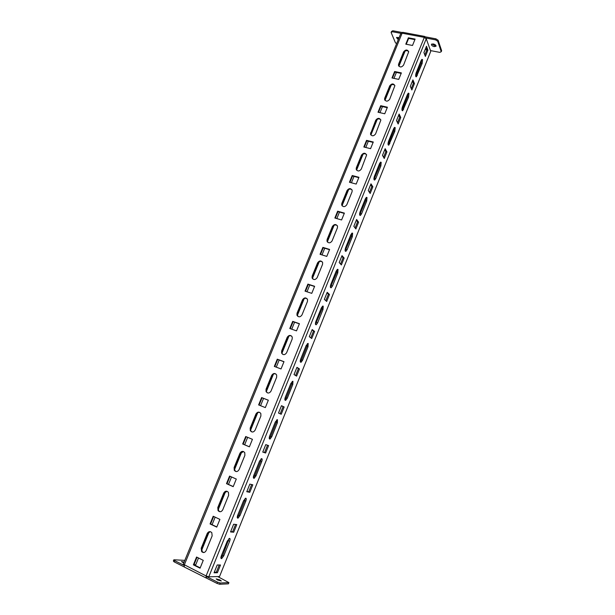 <?xml version="1.0" encoding="UTF-8"?>
<svg xmlns="http://www.w3.org/2000/svg" width="615" height="615" viewBox="0 0 615 615"><rect width="100%" height="100%" fill="white"/><g stroke="black" fill="none" stroke-linecap="round" stroke-linejoin="round"><path stroke-width="0.92" d="M219.909 579.922L216.203 578.923L217.633 580.007L221.339 581.006L219.909 579.922M184.108 562.095L181.456 561.564L183.739 562.994M435.989 45.595L434.597 45.633L431.876 43.973M433.26 43.942L431.423 44.349C431.361 45.326 432.284 46.087 434.198 46.632L436.043 46.225C436.104 45.241 435.182 44.48 433.26 43.942M398.666 38.653L396.952 37.284M399.12 37.546L396.49 37.646L398.266 39.629M229.603 538.348L227.273 541.108L221.354 555.776C220.662 557.782 220.77 558.727 221.669 558.612L223.76 555.837L229.641 541.254C230.256 539.54 230.248 538.571 229.603 538.348M245.792 498.181L243.54 500.779L237.713 515.224C237.013 517.277 237.121 518.245 238.043 518.138L240.004 515.531L245.792 501.171C246.4 499.472 246.407 498.473 245.792 498.181M261.744 458.621L259.561 461.05L253.826 475.287C253.111 477.386 253.226 478.385 254.164 478.286L256.001 475.833L261.698 461.68C262.305 460.005 262.321 458.982 261.744 458.621M277.457 419.645L275.343 421.928L269.693 435.943C268.978 438.088 269.093 439.118 270.039 439.033L271.761 436.719L277.373 422.782L277.457 419.645M292.932 381.254L290.895 383.383L285.322 397.19C284.599 399.381 284.714 400.442 285.668 400.365L287.282 398.189L292.817 384.46L292.932 381.254M308.184 343.424L306.216 345.407L300.727 359.014C299.997 361.251 300.112 362.335 301.066 362.281L302.58 360.229L308.03 346.699L308.184 343.424M323.213 306.147L322.69 306.093L321.307 307.984L315.902 321.391C315.164 323.675 315.28 324.797 316.233 324.758L317.648 322.821L323.021 309.491L323.213 306.147M338.019 269.408L337.474 269.324L336.182 271.107L330.855 284.322C330.109 286.644 330.224 287.797 331.178 287.782L332.507 285.96L337.796 272.814L338.019 269.408M352.618 233.2L352.057 233.077L350.842 234.761L345.592 247.784C344.846 250.151 344.946 251.343 345.899 251.343L347.144 249.621L352.364 236.667L352.618 233.2M367.009 197.507L366.432 197.346L365.295 198.937L360.113 211.775C359.368 214.189 359.46 215.404 360.413 215.435L361.574 213.805L366.717 201.036L367.009 197.507M381.192 162.322L380.608 162.122L379.54 163.628L374.435 176.282C373.674 178.727 373.766 179.98 374.712 180.034L375.803 178.496L380.877 165.912L381.192 162.322M395.184 127.636L394.584 127.382L393.585 128.812L388.549 141.289C387.788 143.772 387.873 145.063 388.803 145.14L394.83 131.272L395.184 127.636M408.967 93.426L408.368 93.134L407.43 94.487L402.464 106.787C401.703 109.309 401.779 110.631 402.694 110.746L408.591 97.124L408.967 93.426M422.566 59.701L421.967 59.355L421.083 60.639L416.186 72.77C415.417 75.33 415.486 76.683 416.386 76.821L422.159 63.445L422.566 59.701M426.249 38.73L208.785 576.816L219.547 576.516L430.754 51.337L426.249 38.73L424.081 37.331L402.11 33.21L402.74 32.326L424.696 36.439L425.18 36.823L424.873 37.577M217.487 582.128L220.178 582.997L219.67 584.25L216.987 583.389L217.487 582.128L206.763 576.747L206.163 578L206.094 575.948L183.247 564.201M208.785 576.816L206.094 575.948L424.696 36.439M205.887 577.862L184.377 567.053L184.269 565.001L402.11 33.21L400.757 33.548M194.002 564.678L195.785 564.685L198.514 557.99M405.07 51.099L398.904 66.236M396.383 72.416L393.954 78.382M391.271 84.97L384.99 100.376M382.461 106.587L379.978 112.683M377.272 119.318L370.883 134.993L370.468 134.062C371.891 136.407 373.597 136.361 375.588 133.916L380.854 120.094C379.44 117.734 377.733 117.772 375.727 120.225L370.468 134.062M368.339 141.242L365.794 147.485M363.073 154.157L356.577 170.109M354.017 176.39L351.411 182.778M348.674 189.497L342.055 205.741M339.48 212.052L336.82 218.586M334.068 225.344L327.326 241.88M324.735 248.229L322.014 254.918M319.246 261.713L312.382 278.549M309.783 284.945L306.993 291.787M304.202 298.621L297.337 315.48M294.6 322.191L291.748 329.194M288.942 336.074L281.97 353.187M279.195 359.998L276.273 367.163M273.452 374.089L266.38 391.455M263.558 398.366L260.568 405.7M257.731 412.673L250.543 430.3M247.676 437.342L244.647 444.783M241.772 451.841L234.476 469.729M231.54 476.948L228.488 484.435M225.567 491.6L218.164 509.774M215.15 517.154L212.075 524.703M209.115 531.975L201.597 550.425M203.257 560.334L196.569 557.029L193.379 564.847L200.067 568.183L203.257 560.334M219.901 519.375L213.205 516.246L210.061 523.949L216.757 527.109L219.901 519.375M236.291 479.047L229.587 476.087L226.489 483.667L233.2 486.665L236.291 479.047M252.434 439.325L245.723 436.527L242.679 443.999L249.39 446.828L252.434 439.325M268.34 400.204L261.621 397.567L258.615 404.924L265.334 407.591L268.34 400.204M283.999 361.666L277.273 359.183L274.321 366.432L281.04 368.946L283.999 361.666M299.428 323.705L292.702 321.361L289.788 328.51L296.515 330.87L299.428 323.705M314.634 286.29L307.907 284.099L305.032 291.141L311.767 293.355L314.634 286.29M329.617 249.429L322.883 247.384L320.054 254.318L326.788 256.394L329.617 249.429M344.385 213.105L337.65 211.191L334.86 218.025L341.594 219.962L344.385 213.105M358.937 177.297L352.203 175.521L349.451 182.255L356.185 184.062L358.937 177.297M373.282 142.004L366.548 140.358L363.834 147L370.568 148.669L373.282 142.004M387.419 107.21L380.685 105.688L378.017 112.238L384.752 113.783L387.419 107.21M415.11 39.083L408.383 37.807L405.785 44.172L412.511 45.472L415.11 39.083M401.364 72.908L394.63 71.509L391.993 77.967L398.728 79.389L401.364 72.908M384.729 98.154L384.56 99.399C385.959 101.744 387.665 101.698 389.687 99.253L394.876 85.693C393.5 83.333 391.786 83.379 389.749 85.823L384.729 98.154L384.913 100.268M398.628 64.068L398.459 65.228C399.827 67.565 401.541 67.519 403.586 65.075L408.706 51.76C407.353 49.415 405.639 49.461 403.578 51.906L398.628 64.068L398.758 66.051M356.331 167.795L356.177 169.233C357.63 171.57 359.337 171.524 361.289 169.079L366.617 154.98C365.187 152.62 363.48 152.666 361.497 155.111L356.331 167.795L356.662 170.217M341.825 203.365L341.679 204.918C343.162 207.24 344.869 207.186 346.791 204.749L352.034 191.849L352.18 190.358C350.719 188.013 349.013 188.059 347.068 190.504L341.825 203.365L342.255 205.971M327.111 239.458L326.98 241.134C328.495 243.432 330.194 243.371 332.069 240.942L337.397 227.857L337.527 226.243C336.028 223.921 334.329 223.968 332.431 226.405L327.111 239.458L327.672 242.264M312.174 276.074L312.066 277.895C313.619 280.156 315.311 280.079 317.14 277.665L322.537 264.389L322.66 262.643C321.122 260.345 319.431 260.406 317.578 262.828L312.174 276.074L312.904 279.095M297.03 313.235L296.945 315.211C298.529 317.425 300.212 317.332 301.988 314.934L307.462 301.45L307.562 299.559C305.993 297.306 304.31 297.383 302.503 299.797L297.03 313.235L297.944 316.479M281.647 350.942L281.608 353.095C283.231 355.239 284.891 355.124 286.605 352.756L292.171 339.073L292.233 337.012C290.626 334.821 288.95 334.914 287.213 337.304L281.647 350.942L282.031 353.364L282.792 354.409M266.041 389.218L266.049 391.563C267.71 393.631 269.355 393.485 270.992 391.14L276.642 377.256L276.658 375.012C275.02 372.89 273.368 373.013 271.692 375.373L266.041 389.218L266.495 389.449L266.503 391.793L267.448 392.893M250.197 428.071L250.274 430.638C251.958 432.591 253.588 432.414 255.148 430.108L260.883 416.009L260.845 413.557C259.169 411.535 257.531 411.689 255.932 414.018L250.197 428.071L250.674 428.248L250.751 430.815L251.881 431.945M234.115 467.515L234.277 470.321C235.991 472.151 237.582 471.936 239.066 469.668L244.885 455.361L244.77 452.671C243.071 450.772 241.457 450.956 239.935 453.247L234.115 467.515L234.615 467.646L234.776 470.444L236.091 471.559M217.787 507.56L218.056 510.627C219.786 512.31 221.339 512.049 222.73 509.843L228.634 495.306L228.426 492.369C226.704 490.601 225.128 490.839 223.699 493.076L217.787 507.56L218.31 507.636L218.579 510.704L220.047 511.749M201.213 548.226L201.612 551.578C203.342 553.085 204.849 552.77 206.14 550.633L212.144 535.873L211.806 532.659C210.076 531.06 208.546 531.345 207.209 533.513L201.213 548.226L201.758 548.249L202.158 551.594L203.75 552.539M217.387 572.742L220.508 564.993L217.203 564.985L214.051 572.796L217.387 572.742L216.334 572.219L219.248 564.993M233.708 532.221L236.783 524.595L233.639 524.249L230.533 531.944L233.708 532.221L232.655 531.721L235.583 524.464M249.782 492.315L252.811 484.797L249.821 484.128L246.769 491.708L249.782 492.315L248.729 491.839L251.673 484.543M265.618 453.001L268.601 445.598L265.765 444.614L262.751 452.079L265.618 453.001L264.565 452.555L267.517 445.222M281.224 414.272L284.161 406.984L281.47 405.692L278.503 413.042L281.224 414.272M296.591 376.119L299.49 368.931L296.945 367.339L294.016 374.581L296.591 376.119M311.736 338.519L314.596 331.439L312.189 329.555L309.307 336.697L311.736 338.519M326.665 301.465L329.479 294.485L327.203 292.325L324.366 299.359L326.665 301.465M341.379 264.95L344.146 258.069L342.009 255.64L339.211 262.567L341.379 264.95M355.877 228.957L358.607 222.169L356.6 219.478L353.84 226.305L355.877 228.957M370.168 193.471L372.867 186.783L370.983 183.831L368.262 190.565L370.168 193.471M384.267 158.486L386.92 151.897L385.159 148.692L382.476 155.334L384.267 158.486M398.159 123.992L400.78 117.496L399.135 114.052L396.498 120.594L398.159 123.992M411.858 89.982L414.441 83.571L412.919 79.896L410.313 86.346L411.858 89.982M425.372 56.434L427.917 50.115L426.502 46.21L423.935 52.575L425.372 56.434M220.9 557.943L222.707 555.322L229.034 538.548M237.259 517.499L238.951 515.047L244.732 500.695L245.185 498.381M253.372 477.671L254.941 475.372L260.645 461.235L261.091 458.805M269.247 438.441L270.7 436.289L276.312 422.359L276.758 419.822M284.883 399.796L286.221 397.782L291.756 384.06L292.194 381.415M300.281 361.72L301.519 359.844L306.97 346.322L307.408 343.577M315.457 324.205L321.96 309.13L322.398 306.278M330.416 287.243L336.736 272.483L337.174 269.524M345.153 250.805L351.303 236.36L351.742 233.3M359.675 214.896L365.656 200.744L366.102 197.592M373.989 179.495L379.816 165.635L380.262 162.391M388.096 144.594L393.769 131.026L394.223 127.682M402.002 110.185L407.53 96.893L407.991 93.465M214.266 572.25L216.334 572.219M230.686 531.552L232.655 531.721M246.861 491.462L248.729 491.839M262.789 451.987L264.565 452.555M280.186 413.803L283.1 406.569L281.439 405.769M295.607 375.534L298.429 368.539L296.853 367.555M310.813 337.82L313.535 331.07L312.043 329.909M325.789 300.666L328.418 294.139L327.011 292.809M340.549 264.043L343.085 257.746L341.763 256.247M355.101 227.942L357.546 221.869L356.308 220.208M369.446 192.364L371.806 186.499L370.637 184.677M383.583 157.279L385.859 151.636L384.767 149.66M397.521 122.693L399.719 117.25L398.704 115.128M411.274 88.591L413.388 83.348L412.434 81.08M415.717 76.252L421.098 63.23L421.575 59.724M424.827 54.966L426.864 49.915L425.987 47.501M200.159 567.952L193.933 564.847L197.031 557.259M216.826 526.947L210.591 524.003L213.666 516.462M233.239 486.557L227.004 483.774L230.056 476.287M249.406 446.79L243.156 444.153L246.192 436.719M259.084 405.108L262.075 397.782L268.325 400.242M274.79 366.609L277.711 359.444L283.961 361.758M290.257 328.671L293.109 321.676L299.374 323.851M305.501 291.295L308.292 284.453L314.557 286.498M320.523 254.464L323.252 247.776L329.517 249.69M335.329 218.164L337.989 211.629L344.262 213.413M349.92 182.386L352.526 175.998L358.791 177.658M364.303 147.116L366.848 140.873L373.113 142.411M378.486 112.345L380.969 106.249L387.235 107.663M406.254 44.265L408.629 38.438L414.887 39.629M392.462 78.067L394.899 72.101L401.157 73.408M394.822 85.431C393.085 83.971 391.486 84.293 390.025 86.408L385.005 98.715M408.675 51.583C406.953 50.084 405.339 50.399 403.832 52.529L398.881 64.667M380.762 119.74C379.009 118.341 377.425 118.68 376.019 120.763L370.768 134.593M366.486 154.526C364.718 153.204 363.165 153.566 361.812 155.61L356.646 168.279M351.98 189.797C350.212 188.567 348.682 188.959 347.398 190.965L342.163 203.819M337.243 225.567C335.475 224.452 333.991 224.875 332.784 226.827L327.464 239.865M322.268 261.844C320.515 260.868 319.077 261.321 317.947 263.212L312.558 276.443M307.039 298.652C305.317 297.829 303.933 298.321 302.903 300.128L297.429 313.558M291.548 336.005C289.88 335.344 288.573 335.875 287.628 337.597L282.077 351.219M275.804 373.92C274.205 373.436 272.975 374.005 272.13 375.619L266.495 389.449M259.799 412.419C258.292 412.104 257.155 412.703 256.394 414.218L250.674 428.248M243.54 451.533L240.427 453.393L234.615 467.646M227.027 491.27L224.206 493.168L218.31 507.636M210.276 531.652L207.747 533.559L201.758 548.249M206.563 576.163L206.671 576.755M174.114 561.849L173.361 560.995L173.868 559.781L174.614 560.626L174.114 561.849L184.039 566.838M219.67 584.25L228.419 583.843L228.911 582.613L220.178 582.997M216.987 583.389L206.256 578M173.868 559.781L184.815 560.373M174.614 560.626L184.123 565.4M228.911 582.613L217.702 576.57M193.979 564.747L200.206 567.845M435.958 38.845L438.118 40.244L437.711 41.251L435.551 39.852L435.958 38.845L425.18 36.823M437.711 41.251L441.239 51.714L441.639 50.714L438.118 40.244M392.816 30.75L392.408 31.742L391.117 32.464L391.524 31.48L392.816 30.75L402.471 32.564M435.551 39.852L425.603 37.984M392.408 31.742L400.911 33.341M396.637 43.604L395.476 42.866L391.117 32.464M441.239 51.714L439.81 52.383L430.485 50.576M426.848 49.869L425.165 49.546M426.864 49.915L427.917 50.115M413.388 83.348L414.441 83.571M399.719 117.25L400.78 117.496M385.859 151.636L386.92 151.897M371.806 186.499L372.867 186.783M357.546 221.869L358.607 222.169M343.085 257.746L344.146 258.069M328.418 294.139L329.479 294.485M313.535 331.07L314.596 331.439M298.429 368.539L299.49 368.931M283.1 406.569L284.161 406.984M394.899 72.101L394.63 71.509M408.629 38.438L408.383 37.807M380.969 106.249L380.685 105.688M366.848 140.873L366.548 140.358M352.526 175.998L352.203 175.521M337.989 211.629L337.65 211.191M323.252 247.776L322.883 247.384M308.292 284.453L307.907 284.099M293.109 321.676L292.702 321.361M277.711 359.444L277.273 359.183M262.075 397.782L261.621 397.567M243.156 444.153L242.679 443.999M227.004 483.774L226.489 483.667M210.591 524.003L210.061 523.949M193.933 564.847L193.379 564.847M403.832 52.529L403.578 51.906M390.025 86.408L389.749 85.823M376.019 120.763L375.727 120.225M370.93 133.255L370.63 132.725M361.812 155.61L361.497 155.111M347.398 190.965L347.068 190.504M332.784 226.827L332.431 226.405M317.947 263.212L317.578 262.828M302.903 300.128L302.503 299.797M287.628 337.597L287.213 337.304M272.13 375.619L271.692 375.373M256.394 414.218L255.932 414.018M240.427 453.393L239.935 453.247M224.206 493.168L223.699 493.076M207.747 533.559L207.209 533.513M416.232 75.299L417.293 75.514M421.098 63.23L422.159 63.445M402.594 109.124L403.655 109.362M407.53 96.893L408.591 97.124M388.765 143.426L389.825 143.687M393.769 131.026L394.83 131.272M374.743 178.219L375.803 178.496M379.816 165.635L380.877 165.912M360.513 213.505L361.574 213.805M365.656 200.744L366.717 201.036M346.084 249.306L347.144 249.621M351.303 236.36L352.364 236.667M331.447 285.614L332.507 285.96M336.736 272.483L337.796 272.814M316.587 322.46L317.648 322.821M321.96 309.13L323.021 309.491M301.519 359.844L302.58 360.229M306.97 346.322L308.03 346.699M286.221 397.782L287.282 398.189M291.756 384.06L292.817 384.46M270.7 436.289L271.761 436.719M276.312 422.359L277.373 422.782M254.941 475.372L256.001 475.833M260.645 461.235L261.698 461.68M238.951 515.047L240.004 515.531M244.732 500.695L245.792 501.171M222.707 555.322L223.76 555.837M228.58 540.754L229.641 541.254M400.772 33.51L183.239 564.216M398.72 65.836L398.459 65.228M384.844 99.968L384.56 99.399M356.492 169.717L356.177 169.233M342.017 205.364L341.679 204.918M327.341 241.541L326.98 241.134M312.451 278.257L312.066 277.895M297.353 315.526L296.945 315.211M282.031 353.364L281.608 353.095M266.503 391.793L266.049 391.563M250.751 430.815L250.274 430.638M234.776 470.444L234.277 470.321M218.579 510.704L218.056 510.627M202.158 551.594L201.612 551.578M415.917 76.729L416.386 76.821M402.195 110.631L402.694 110.746M388.273 145.017L388.803 145.14M374.151 179.888L374.712 180.034M359.821 215.265L360.413 215.435M345.292 251.158L345.899 251.343M330.539 287.574L331.178 287.782M315.572 324.528L316.233 324.758M300.389 362.027L301.066 362.281M284.976 400.096L285.668 400.365M269.324 438.741L270.039 439.033M253.449 477.97L254.164 478.286M237.329 517.807L238.043 518.138M220.962 558.266L221.669 558.612"/></g></svg>
